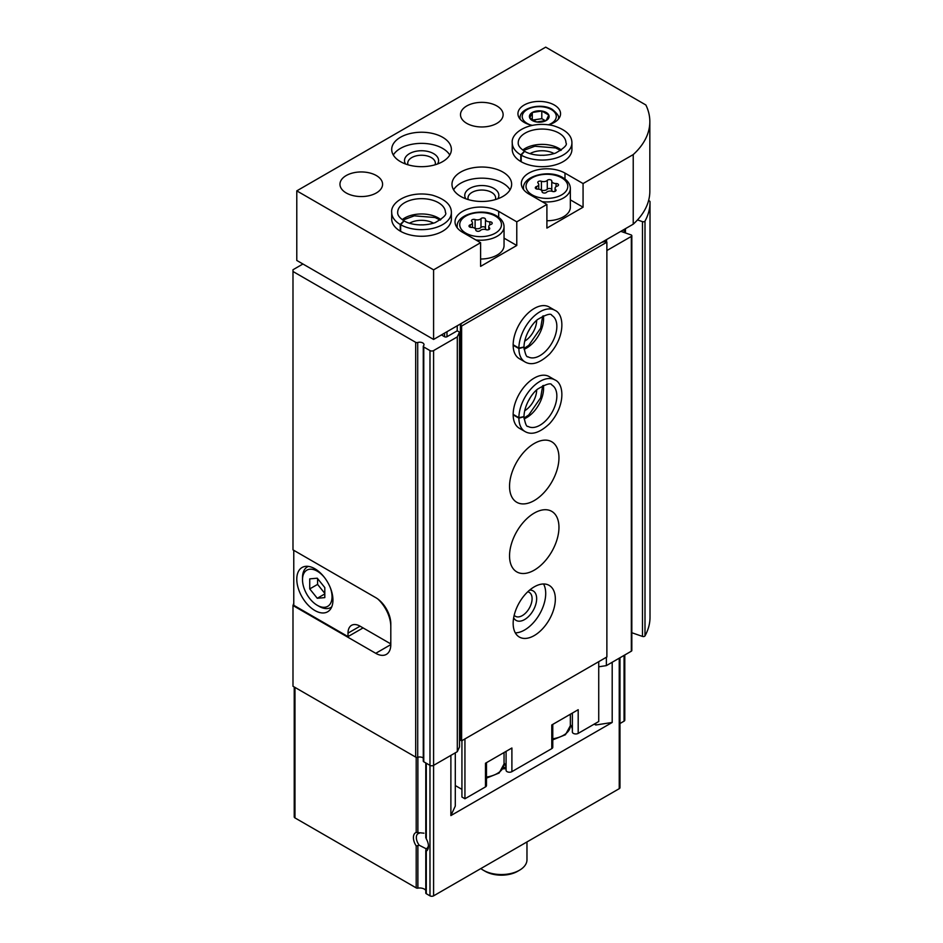 <?xml version="1.0" encoding="UTF-8"?>
<svg xmlns="http://www.w3.org/2000/svg" width="943" height="943" viewBox="0 0 943 943"><rect width="100%" height="100%" fill="white"/><g stroke="black" fill="none" stroke-linecap="round" stroke-linejoin="round"><path stroke-width="1.41" d="M426.283 763.229L426.283 838.869A10.656 6.153 60 0 1 428.476 846.26A10.656 6.153 60 0 1 426.283 851.128L426.283 893.716A1.709 0.978 180 0 1 425.788 893.021A1.709 0.978 180 0 1 425.859 892.738M425.788 890.487A6.389 3.689 180 0 0 417.89 888.141A1.709 0.978 180 0 1 416.205 887.893L416.205 845.942A10.656 6.153 60 0 1 416.205 832.421L423.937 833.176M425.859 850.268L426.13 848.676M428.428 845.352A8.581 4.951 60 0 1 426.696 848.5A8.581 4.951 60 0 1 426.118 848.747L419.305 845.293L416.205 845.942M375.738 653.31A21.312 12.306 -120 0 0 386.394 654.371A21.312 12.306 -120 0 0 390.803 644.611L375.738 653.31L292.99 605.536L292.99 686.268L415.686 757.111A1.709 0.978 180 0 0 417.714 757.276A4.267 2.464 180 0 1 423.277 758.078M441.43 334.918L444.566 336.734A1.709 0.978 180 0 0 446.982 336.734L457.225 330.816L459.512 332.136L457.308 336.887L433.591 350.584A2.558 1.473 180 0 1 429.984 350.584L423.772 347A1.709 0.978 180 0 1 423.277 346.305A1.709 0.978 180 0 1 423.49 345.833A4.267 2.464 180 0 0 423.996 344.666A4.267 2.464 180 0 0 417.714 342.498A1.709 0.978 180 0 1 415.686 342.333L292.99 271.49L292.99 549.863L375.738 597.638A21.312 12.306 -120 0 1 390.803 623.736L390.803 644.611M292.99 605.536L293.768 603.343M292.99 271.49L292.99 269.745L302.927 264.005M594.22 724.13L595.728 725.002L612.196 722.456L450.884 815.577L450.884 755.378M619.975 657.754L619.975 787.629A2.558 1.473 180 0 1 619.233 788.678L433.591 895.85A2.558 1.473 180 0 1 429.984 895.85L426.283 893.716M612.196 722.456L612.196 662.245M416.205 887.893L294.97 817.911A2.558 1.473 180 0 1 294.228 816.862L294.228 686.987M624.796 654.972L624.796 720.122A2.558 1.473 180 0 1 624.054 721.171L619.975 723.517M450.884 815.577L455.292 806.076L455.292 752.832M648.548 200.741A1.709 0.978 180 0 1 650.01 201.696A106.547 61.507 180 0 1 650.01 202.45A106.547 61.507 180 0 1 645 221.098A1.709 0.978 180 0 1 642.489 221.652L637.515 219.919M650.01 202.45L650.01 617.229A106.547 61.507 180 0 1 645 635.888A1.709 0.978 180 0 1 642.489 636.431L631.822 632.729M620.812 231.353L630.997 234.878A1.709 0.978 180 0 1 631.822 235.726A1.709 0.978 180 0 1 631.327 236.422L606.879 250.543M631.822 235.726L631.822 650.505A1.709 0.978 180 0 1 631.327 651.2L606.373 665.617L598.734 666.795M606.373 657.259L606.373 665.617M459.512 332.136L459.512 746.915L457.308 751.677L433.591 765.362A2.558 1.473 180 0 1 429.984 765.362L423.772 761.779A1.709 0.978 180 0 1 423.277 761.084L423.277 346.305M457.308 336.887L457.308 751.677M595.728 725.002L595.728 723.257M506.073 768.604A23.269 13.426 180 0 1 502.749 768.851M419.305 845.293A8.581 4.951 60 0 1 418.114 833.636A8.581 4.951 60 0 1 419.305 833.258M506.049 767.39A17.693 10.22 180 0 1 503.303 767.685M526.972 841.946L526.972 859.792A25.567 14.758 180 0 1 519.487 870.224A25.567 14.758 180 0 1 483.323 870.224A25.567 14.758 180 0 1 480.847 868.574M519.487 870.224L517.636 871.297A22.962 13.249 180 0 1 485.162 871.297L483.323 870.224M377.907 599.076A25.567 14.758 60 0 1 390.803 626.517M363.079 627.908L348.014 636.608L293.768 605.3L293.768 550.311M390.803 640.438A25.567 14.758 60 0 1 390.555 643.774L390.803 643.621M314.868 610.51A25.567 14.758 -120 0 0 327.645 611.783A25.567 14.758 -120 0 0 327.645 582.255A25.567 14.758 -120 0 0 302.078 567.486A25.567 14.758 -120 0 0 298.165 587.984A25.567 14.758 -120 0 0 314.868 610.51M348.014 636.608L348.014 633.13A17.045 9.843 60 0 1 351.539 625.327A17.045 9.843 60 0 1 360.073 626.176L390.555 643.774M324.663 577.741A20.887 12.059 -120 0 0 309.893 569.218A20.887 12.059 -120 0 0 302.514 579.721A20.887 12.059 -120 0 0 317.272 605.3A20.887 12.059 -120 0 0 330.062 604.157A20.887 12.059 -120 0 0 330.062 587.1M319.088 606.337L317.272 605.3L319.088 606.337A23.445 13.532 -120 0 0 330.804 607.504A23.445 13.532 -120 0 0 331.747 606.856M309.74 578.872L309.74 588.915L317.272 598.286L324.805 597.614L324.805 587.572L317.272 578.2L309.74 578.872M308.385 566.401A23.445 13.532 -120 0 0 307.359 566.896A23.445 13.532 -120 0 0 302.514 577.635L302.514 579.721M317.579 578.578L317.579 584.389L309.74 588.915M324.805 593.937L317.272 598.286M317.579 584.389L324.805 593.395M570.35 724.66A25.567 14.758 180 0 1 572.366 729.222M552.775 724.389L552.775 747.233A3.407 1.969 180 0 1 551.785 748.624L511.896 771.657A3.407 1.969 180 0 1 508.183 772.081A3.407 1.969 180 0 1 506.073 770.266A3.407 1.969 180 0 1 506.085 770.101L506.085 751.347L506.073 770.266M504.045 762.946A25.567 14.758 180 0 1 506.073 767.508M486.482 762.663L486.482 785.507A3.407 1.969 180 0 1 485.48 786.898L464.934 798.768L461.929 797.024L461.929 740.656M461.929 789.374L455.292 785.543M598.734 661.668L598.734 721.513L578.189 733.383A3.407 1.969 180 0 1 574.476 733.807A3.407 1.969 180 0 1 572.366 731.992A3.407 1.969 180 0 1 572.377 731.815L572.377 713.073M649.833 121.612L649.833 191.205A106.547 61.507 180 0 1 633.225 224.186L433.591 339.445L296.786 260.457L296.786 190.863L545.702 47.15L645.861 104.979A106.547 61.507 180 0 1 649.833 121.612A106.547 61.507 180 0 1 633.225 154.593L583.069 183.555L583.069 207.212L546.905 228.088L546.905 204.431L516.776 221.829L516.776 245.486L480.612 266.374L480.612 242.705L433.591 269.851L296.786 190.863M433.591 339.445L433.591 269.851M633.225 224.186L633.225 154.593M532.312 125.348A21.312 12.306 180 0 1 517.943 113.714A21.312 12.306 180 0 1 531.098 102.351A21.312 12.306 180 0 1 554.319 105.015A21.312 12.306 180 0 1 560.555 113.714A21.312 12.306 180 0 1 548.555 124.782M521.196 161.748L521.196 155.135A29.834 17.222 0 0 0 553.635 158.719A29.834 17.222 0 0 0 571.918 142.841L571.918 149.454A29.834 17.222 180 0 1 542.084 166.675A29.834 17.222 180 0 1 512.249 149.454L512.249 142.841A29.834 17.222 0 0 0 520.784 154.9L524.473 151.222M502.902 172.074A29.834 17.222 180 0 1 511.648 184.25A29.834 17.222 180 0 1 481.814 201.472A29.834 17.222 180 0 1 451.98 184.25A29.834 17.222 180 0 1 470.392 168.337A29.834 17.222 180 0 1 502.902 172.074M400.657 231.341L400.657 224.729A29.834 17.222 0 0 0 433.096 228.312A29.834 17.222 0 0 0 451.379 212.434L451.379 219.047A29.834 17.222 180 0 1 421.545 236.269A29.834 17.222 180 0 1 391.71 219.047L391.71 212.434A29.834 17.222 0 0 0 400.245 224.493L403.934 220.815M442.632 137.277A29.834 17.222 180 0 1 451.379 149.454A29.834 17.222 180 0 1 421.545 166.675A29.834 17.222 180 0 1 391.71 149.454A29.834 17.222 180 0 1 410.122 133.541A29.834 17.222 180 0 1 442.632 137.277M496.878 105.958A21.312 12.306 180 0 1 503.126 114.657A21.312 12.306 180 0 1 481.814 126.963A21.312 12.306 180 0 1 460.502 114.657A21.312 12.306 180 0 1 473.657 103.294A21.312 12.306 180 0 1 496.878 105.958M376.34 175.551A21.312 12.306 180 0 1 382.587 184.25A21.312 12.306 180 0 1 361.275 196.557A21.312 12.306 180 0 1 339.963 184.25A21.312 12.306 180 0 1 353.118 172.887A21.312 12.306 180 0 1 376.34 175.551M546.905 204.431L528.823 193.987A25.567 14.758 180 0 1 521.338 183.555A25.567 14.758 180 0 1 537.121 169.917A25.567 14.758 180 0 1 564.987 173.111L583.069 183.555M480.612 242.705L462.53 232.273A25.567 14.758 180 0 1 455.033 221.829A25.567 14.758 180 0 1 470.828 208.191A25.567 14.758 180 0 1 498.694 211.385L516.776 221.829M393.314 155.017A29.834 17.222 180 0 1 442.632 148.405A29.834 17.222 180 0 1 449.776 155.017M405.549 163.988A17.045 9.843 180 0 1 412.35 152.294A17.045 9.843 180 0 1 433.591 153.626A17.045 9.843 180 0 1 437.54 163.988M408.001 164.801A13.815 7.98 180 0 1 407.73 163.222A13.815 7.98 180 0 1 416.252 155.854A13.815 7.98 180 0 1 431.316 157.587A13.815 7.98 180 0 1 435.36 163.222A13.815 7.98 180 0 1 435.088 164.801M409.545 223.185A17.045 9.843 180 0 1 433.532 223.185M419.694 224.917A13.815 7.98 180 0 1 423.383 224.917M453.583 189.814A29.834 17.222 180 0 1 502.902 183.201A29.834 17.222 180 0 1 510.045 189.814M465.818 198.784A17.045 9.843 180 0 1 472.62 187.091A17.045 9.843 180 0 1 493.873 188.423A17.045 9.843 180 0 1 497.81 198.784M468.27 199.598A13.815 7.98 180 0 1 467.999 198.018A13.815 7.98 180 0 1 476.521 190.651A13.815 7.98 180 0 1 491.586 192.384A13.815 7.98 180 0 1 495.629 198.018A13.815 7.98 180 0 1 495.358 199.598M530.096 153.591A17.045 9.843 180 0 1 554.071 153.591M540.233 155.324A13.815 7.98 180 0 1 543.934 155.324M504.045 238.143L516.776 245.486M475.826 239.946A23.445 13.532 180 0 0 504.045 226.697L504.045 245.486A23.445 13.532 180 0 1 480.612 259.019M570.35 199.869L583.069 207.212M542.131 201.672A23.445 13.532 180 0 0 570.35 188.423L570.35 207.212A23.445 13.532 180 0 1 546.905 220.745M480.235 230.587A2.381 1.379 180 0 1 477.547 231.271A2.381 1.379 180 0 1 475.755 229.939A2.381 1.379 180 0 1 475.755 229.892A4.173 2.416 180 0 0 475.755 229.833A4.173 2.416 180 0 0 471.453 227.416A2.381 1.379 180 0 1 469.001 226.037A2.381 1.379 180 0 1 470.251 224.823A4.173 2.416 180 0 0 472.443 222.701A4.173 2.416 180 0 0 471.83 221.44A2.381 1.379 180 0 1 471.476 220.721A2.381 1.379 180 0 1 472.691 219.519A2.381 1.379 180 0 1 475.107 219.542A4.173 2.416 180 0 0 480.977 218.635A2.381 1.379 180 0 1 483.665 217.951A2.381 1.379 180 0 1 485.468 219.295A2.381 1.379 180 0 1 485.468 219.33A4.173 2.416 180 0 0 485.468 219.401A4.173 2.416 180 0 0 489.759 221.805A2.381 1.379 180 0 1 492.211 223.185A2.381 1.379 180 0 1 490.961 224.399A4.173 2.416 180 0 0 488.769 226.52A4.173 2.416 180 0 0 489.393 227.782A2.381 1.379 180 0 1 489.747 228.512A2.381 1.379 180 0 1 488.521 229.715A2.381 1.379 180 0 1 486.105 229.679A4.173 2.416 180 0 0 480.235 230.587M546.539 192.313A2.381 1.379 180 0 1 543.852 192.997A2.381 1.379 180 0 1 542.048 191.665A2.381 1.379 180 0 1 542.048 191.618A4.173 2.416 180 0 0 542.048 191.547A4.173 2.416 180 0 0 537.758 189.142A2.381 1.379 180 0 1 535.294 187.763A2.381 1.379 180 0 1 536.555 186.549A4.173 2.416 180 0 0 538.748 184.427A4.173 2.416 180 0 0 538.123 183.166A2.381 1.379 180 0 1 537.769 182.435A2.381 1.379 180 0 1 538.995 181.233A2.381 1.379 180 0 1 541.412 181.268A4.173 2.416 180 0 0 547.27 180.361A2.381 1.379 180 0 1 549.958 179.677A2.381 1.379 180 0 1 551.761 181.009A2.381 1.379 180 0 1 551.761 181.056A4.173 2.416 180 0 0 551.761 181.127A4.173 2.416 180 0 0 556.052 183.531A2.381 1.379 180 0 1 558.515 184.911A2.381 1.379 180 0 1 557.254 186.125A4.173 2.416 180 0 0 555.062 188.246A4.173 2.416 180 0 0 555.686 189.508A2.381 1.379 180 0 1 556.04 190.238A2.381 1.379 180 0 1 554.814 191.441A2.381 1.379 180 0 1 552.398 191.405A4.173 2.416 180 0 0 546.539 192.313M486.423 229.774A4.173 2.416 180 0 1 485.468 228.241A4.173 2.416 180 0 1 485.468 228.171L485.468 219.471M474.789 228.289A2.381 1.379 180 0 1 475.107 228.383A4.173 2.416 180 0 0 480.977 227.475A2.381 1.379 180 0 1 483.606 226.78A2.381 1.379 180 0 1 485.468 228.065M552.728 191.5A4.173 2.416 180 0 1 551.761 189.956A4.173 2.416 180 0 1 551.761 189.897L551.761 181.197M541.082 190.014A2.381 1.379 180 0 1 541.412 190.109A4.173 2.416 180 0 0 547.27 189.201A2.381 1.379 180 0 1 549.899 188.506A2.381 1.379 180 0 1 551.761 189.791M546.209 112.476A9.843 5.682 180 0 1 544.17 121.423A9.843 5.682 180 0 1 529.742 117.969A9.843 5.682 180 0 1 534.327 111.58A9.843 5.682 180 0 1 546.209 112.476M541.801 111.015L532.288 112.488L529.742 117.969L536.708 121.989L546.209 120.515L548.755 115.034L541.801 111.015L541.801 118.665L532.76 120.067M545.419 120.751L541.801 118.665M532.288 119.773L532.288 112.488M601.882 242.292L605.665 241.491L606.879 242.186L461.622 326.042L460.42 325.347L461.799 323.166M461.622 326.042L461.622 740.833L606.879 656.965L606.879 242.186M534.245 586.852A29.834 17.222 -60 0 1 549.168 585.379A29.834 17.222 -60 0 1 549.168 619.822A29.834 17.222 -60 0 1 519.334 637.044A29.834 17.222 -60 0 1 514.76 613.139A29.834 17.222 -60 0 1 534.245 586.852M534.245 513.086A34.95 20.18 -60 0 1 551.726 511.354A34.95 20.18 -60 0 1 551.726 551.702A34.95 20.18 -60 0 1 516.776 571.882A34.95 20.18 -60 0 1 511.424 543.875A34.95 20.18 -60 0 1 534.245 513.086M534.245 443.493A34.95 20.18 -60 0 1 551.726 441.76A34.95 20.18 -60 0 1 551.726 482.109A34.95 20.18 -60 0 1 516.776 502.289A34.95 20.18 -60 0 1 511.424 474.282A34.95 20.18 -60 0 1 534.245 443.493M513.157 414.849L518.886 418.15A29.834 17.222 120 0 0 525.062 431.564L519.334 428.263A29.834 17.222 -60 0 1 514.76 404.358A29.834 17.222 -60 0 1 534.245 378.072A29.834 17.222 -60 0 1 549.168 376.587L554.885 379.899A29.834 17.222 120 0 0 531.993 387.785A29.834 17.222 120 0 0 518.886 417.666L523.907 416.617M513.157 345.256L518.886 348.556A29.834 17.222 120 0 0 525.062 361.971L519.334 358.67A29.834 17.222 -60 0 1 514.76 334.765A29.834 17.222 -60 0 1 534.245 308.479A29.834 17.222 -60 0 1 549.168 306.994L554.885 310.306A29.834 17.222 120 0 0 531.993 318.192A29.834 17.222 120 0 0 518.886 348.073L523.907 347.024M461.622 740.833L460.42 740.137L460.42 325.347M457.225 330.816L457.225 325.806M460.42 736.306L459.512 735.788M464.934 798.768L464.934 738.911M578.189 733.383L578.189 709.714L551.785 724.967L551.785 748.624M511.896 771.657L511.896 747.999L485.48 763.241L485.48 786.898M536.661 320.372A17.045 9.843 -60 0 1 524.662 341.154M530.096 328.294A13.815 7.98 -60 0 1 528.245 331.5M536.661 389.966A17.045 9.843 -60 0 1 524.662 410.747M530.096 397.887A13.815 7.98 -60 0 1 528.245 401.093M543.545 583.976A29.834 17.222 -60 0 1 539.526 614.258A29.834 17.222 -60 0 1 515.314 632.871M529.66 590.094A17.045 9.843 -60 0 1 533.125 610.569A17.045 9.843 -60 0 1 513.664 617.795M527.726 591.803A13.815 7.98 -60 0 1 529.223 592.357A13.815 7.98 -60 0 1 529.223 608.318A13.815 7.98 -60 0 1 515.408 616.286A13.815 7.98 -60 0 1 514.183 615.272M513.157 344.773L518.886 348.073M523.907 347.189L518.886 348.556M513.157 414.366L518.886 417.666M523.907 416.782L518.886 418.15M400.245 231.106L400.245 224.493M404.099 220.91L400.657 224.729M520.784 161.512L520.784 154.9M524.508 151.163C520.1 148.299 518.002 145.517 518.214 142.841A23.87 13.78 0 0 1 542.084 129.061A23.87 13.78 0 0 1 565.953 142.841C567.627 144.774 564.185 148.181 555.627 153.061C542.025 157.67 528.646 154.169 524.673 151.269L521.196 155.135M417.89 832.681L417.89 757.229M417.89 888.141L417.89 846.166M416.205 832.421L416.205 757.312M415.686 342.333L415.686 757.111M433.591 895.85L433.591 350.584M619.233 788.678L619.233 658.19M294.97 817.911L294.97 687.412M624.054 721.171L624.054 655.409M429.984 895.85L429.984 350.584M417.714 342.498L417.714 757.276M645 221.098L645 635.888M642.489 221.652L642.489 636.431M625.468 228.666L625.468 232.968M624.136 229.432L624.136 232.508M631.327 236.422L631.327 651.2M423.772 347L423.772 761.779M360.073 626.176L348.014 633.13M498.694 217.303L498.694 211.385M564.987 179.029L564.987 173.111M495.37 216.088A20.887 12.059 180 0 1 486.01 236.257A20.887 12.059 180 0 1 460.432 221.487A20.887 12.059 180 0 1 495.37 216.088M457.249 227.841A23.445 13.532 180 0 1 457.166 226.697L457.166 227.734M561.674 177.814A20.887 12.059 180 0 1 552.315 197.983A20.887 12.059 180 0 1 526.736 183.213A20.887 12.059 180 0 1 561.674 177.814M523.554 189.567A23.445 13.532 180 0 1 523.471 188.423L523.471 189.449M489.393 229.232L489.393 227.782M489.759 224.964L489.759 221.805M480.977 227.475L480.977 218.635M475.107 228.383L475.107 219.542M470.251 227.251L470.251 224.823M555.686 190.957L555.686 189.508M556.052 186.69L556.052 183.531M547.27 189.201L547.27 180.361M541.412 190.109L541.412 181.268M536.555 188.977L536.555 186.549M558.433 119.077L558.433 118.24A19.178 11.068 180 0 1 558.362 119.16M520.135 119.16A19.178 11.068 180 0 1 520.076 118.24L520.076 119.077M530.355 124.889A17.045 9.843 180 0 1 525.864 110.414A17.045 9.843 180 0 1 551.301 109.541A17.045 9.843 180 0 1 548.484 124.771M444.566 336.734L444.566 333.115M446.982 336.734L446.982 331.724M606.09 241.738L606.09 239.852M570.35 714.252L570.35 725.697A23.445 13.532 180 0 1 552.775 738.793M504.045 752.526L504.045 763.971A23.445 13.532 180 0 1 486.482 777.067M524.084 349.252A23.87 13.78 120 0 0 543.38 315.822M523.978 347.189C525.216 354.203 526.571 357.409 528.045 356.808A23.87 13.78 120 0 0 551.903 343.028A23.87 13.78 120 0 0 551.903 315.469C551.136 313.005 546.41 314.325 537.746 319.418C532.206 323.461 524.261 335.366 523.978 347M524.084 418.845A23.87 13.78 120 0 0 543.38 385.416M523.978 416.782C525.216 423.796 526.571 427.002 528.045 426.401A23.87 13.78 120 0 0 551.903 412.621A23.87 13.78 120 0 0 551.903 385.062C551.136 382.599 546.41 383.919 537.746 389.011C532.206 393.054 524.261 404.96 523.978 416.594M440.841 219.636A23.87 13.78 0 0 0 402.248 219.636M404.134 220.862C408.095 223.762 421.486 227.263 435.088 222.654C443.646 217.774 447.088 214.367 445.414 212.434A23.87 13.78 0 0 0 421.545 198.655A23.87 13.78 0 0 0 397.675 212.434C397.463 215.11 399.561 217.892 403.969 220.756M561.38 150.043A23.87 13.78 0 0 0 522.787 150.043M425.788 837.867L425.788 762.934M425.788 893.021L425.788 850.739M624.643 229.137L624.643 232.685M308.255 566.389L307.359 566.896M331.688 606.986L330.804 607.504M504.045 226.697C503.939 222.418 501.476 218.835 496.655 215.959C482.946 207.307 456.035 214.202 457.166 226.697M570.35 188.423C570.232 184.144 567.769 180.561 562.947 177.685C549.25 169.033 522.328 175.928 523.471 188.423M488.769 229.62L488.769 226.52M485.468 228.241L485.468 219.401M472.443 227.463L472.443 222.701M555.062 191.346L555.062 188.246M551.761 189.956L551.761 181.127M538.748 189.189L538.748 184.427M558.433 118.24C559.447 116.626 557.419 113.69 552.374 109.435C541.034 102.245 518.933 108.245 520.076 118.24M606.585 242.021L606.585 239.569M572.366 713.073L572.366 731.992M570.35 725.697L565.458 734.727L552.775 739.854M504.045 763.971L499.165 773.001L486.482 778.128M524.013 348.462L528.799 345.315L540.645 328.164L542.673 316.153M525.062 361.971C531.711 365.778 539.867 363.149 549.545 354.108C565.6 336.392 564.397 314.149 554.885 310.306M524.013 418.067L528.799 414.92L540.645 397.757L542.673 385.746M525.062 431.564C531.711 435.371 539.867 432.743 549.545 423.702C565.6 405.985 564.397 383.742 554.885 379.899M440.204 220.084L435.088 217.527L414.307 215.841L402.885 220.084M451.379 212.434C451.343 204.772 444.99 199.02 432.318 195.166C408.956 190.109 390.284 202.273 391.71 212.434M560.743 150.491L555.627 147.933L534.846 146.248L523.424 150.491M571.918 142.841C571.882 135.179 565.529 129.427 552.857 125.572C529.495 120.515 510.823 132.68 512.249 142.841"/></g></svg>
